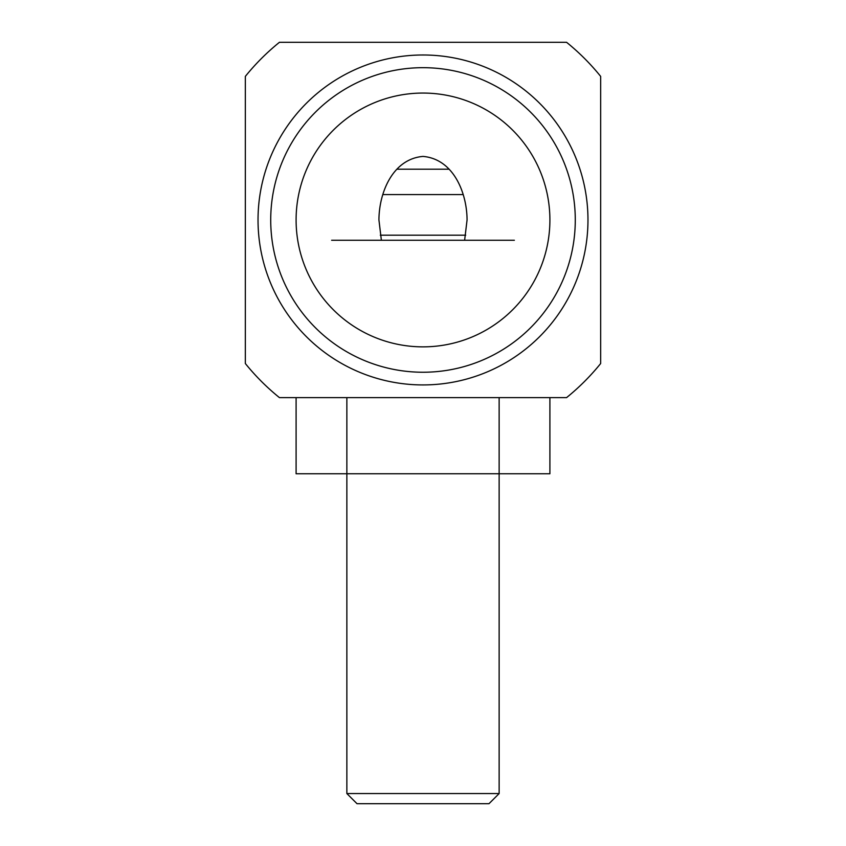 <?xml version="1.0" encoding="UTF-8"?>
<svg xmlns="http://www.w3.org/2000/svg" width="846" height="846" viewBox="0 0 846 846"><rect width="100%" height="100%" fill="white"/><g stroke="black" fill="none" stroke-linecap="round" stroke-linejoin="round"><path stroke-width="1.27" d="M380.298 235.188L465.702 235.188M514.368 240.264L331.632 240.264M396.954 169.2L449.046 169.2M463.196 194.58L382.804 194.58M488.988 803.7L357.012 803.7L346.86 793.548L499.14 793.548L488.988 803.7M296.1 397.62L296.1 473.76L549.9 473.76L549.9 397.62M346.86 397.62L346.86 793.548M499.14 397.62L499.14 793.548M381.377 240.264L378.934 219.96C379.019 192.962 392.459 159.016 423 156.415C453.572 159.027 466.971 192.983 467.066 219.96L464.623 240.264M258.03 219.96A164.97 164.97 0 0 0 423 384.93A164.97 164.97 0 0 0 587.97 219.96A164.97 164.97 0 0 0 423 54.99A164.97 164.97 0 0 0 258.03 219.96M270.72 219.96A152.28 152.28 0 0 0 423 372.24A152.28 152.28 0 0 0 575.28 219.96A152.28 152.28 0 0 0 423 67.68A152.28 152.28 0 0 0 270.72 219.96M296.1 219.96A126.9 126.9 0 0 0 423 346.86A126.9 126.9 0 0 0 549.9 219.96A126.9 126.9 0 0 0 423 93.06A126.9 126.9 0 0 0 296.1 219.96M245.34 76.394L245.34 363.526A228.42 228.42 0 0 0 279.434 397.62L566.566 397.62A228.42 228.42 0 0 0 600.66 363.526L600.66 76.394A228.42 228.42 0 0 0 566.566 42.3L279.434 42.3A228.42 228.42 0 0 0 245.34 76.394"/></g></svg>
